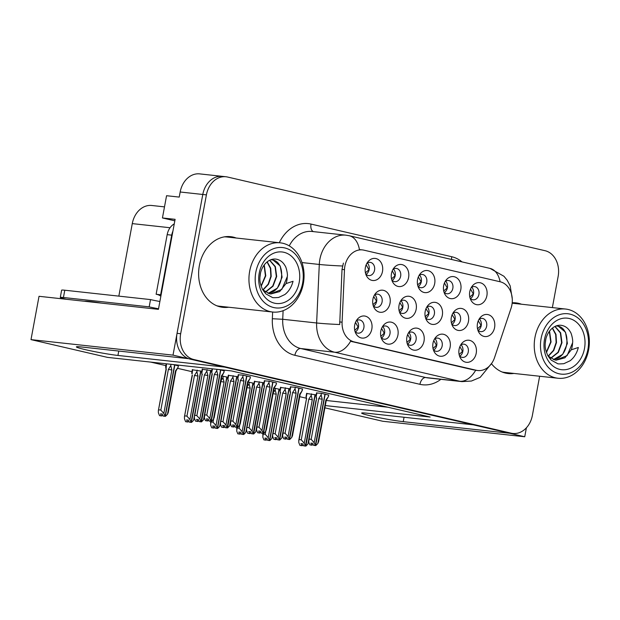 <?xml version="1.0" encoding="UTF-8"?>
<svg xmlns="http://www.w3.org/2000/svg" width="620" height="620" viewBox="0 0 620 620"><rect width="100%" height="100%" fill="white"/><g stroke="black" fill="none" stroke-linecap="round" stroke-linejoin="round"><path stroke-width="0.93" d="M451.678 323.935A6.665 5.262 96.2 0 0 454.646 325.578A6.665 5.262 96.2 0 0 460.505 320.137A6.665 5.262 96.2 0 0 456.095 312.325A6.665 5.262 96.2 0 0 452.84 313.286M453.274 312.984A6.665 5.262 -83.8 0 1 455.08 319.548A6.665 5.262 -83.8 0 1 452.042 324.314M451.329 317.456A11.106 8.765 96.2 0 0 452.406 325.748A11.106 8.765 96.2 0 0 461.303 330.274A11.106 8.765 96.2 0 0 468.457 321.431A11.106 8.765 96.2 0 0 464.341 309.605A11.106 8.765 96.2 0 0 453.949 311.674A11.106 8.765 96.2 0 0 451.329 317.456M355.051 331.537A6.665 5.262 96.2 0 0 358.019 333.173A6.665 5.262 96.2 0 0 363.878 327.74A6.665 5.262 96.2 0 0 359.468 319.928A6.665 5.262 96.2 0 0 356.213 320.889M356.647 320.587A6.665 5.262 -83.8 0 1 358.453 327.151A6.665 5.262 -83.8 0 1 355.407 331.917M354.702 325.058A11.106 8.765 96.2 0 0 355.779 333.351A11.106 8.765 96.2 0 0 364.669 337.877A11.106 8.765 96.2 0 0 371.829 329.034A11.106 8.765 96.2 0 0 367.714 317.208A11.106 8.765 96.2 0 0 357.314 319.277A11.106 8.765 96.2 0 0 354.702 325.058M477.818 330.003A6.665 5.262 96.2 0 0 480.787 331.638A6.665 5.262 96.2 0 0 486.654 326.205A6.665 5.262 96.2 0 0 482.236 318.385A6.665 5.262 96.2 0 0 478.981 319.346M479.415 319.052A6.665 5.262 -83.8 0 1 481.221 325.616A6.665 5.262 -83.8 0 1 478.183 330.382M477.478 323.524A11.106 8.765 96.2 0 0 478.555 331.808A11.106 8.765 96.2 0 0 487.444 336.342A11.106 8.765 96.2 0 0 494.597 327.5A11.106 8.765 96.2 0 0 490.482 315.673A11.106 8.765 96.2 0 0 480.089 317.742A11.106 8.765 96.2 0 0 477.478 323.524M365.722 273.955A6.665 5.262 96.2 0 0 368.691 275.598A6.665 5.262 96.2 0 0 374.55 270.165A6.665 5.262 96.2 0 0 370.14 262.345A6.665 5.262 96.2 0 0 366.885 263.306M367.319 263.012A6.665 5.262 -83.8 0 1 369.125 269.568A6.665 5.262 -83.8 0 1 366.079 274.342M365.374 267.476A11.106 8.765 96.2 0 0 366.451 275.768A11.106 8.765 96.2 0 0 375.34 280.302A11.106 8.765 96.2 0 0 382.494 271.452A11.106 8.765 96.2 0 0 378.386 259.625A11.106 8.765 96.2 0 0 367.986 261.694A11.106 8.765 96.2 0 0 365.374 267.476M459.436 355.764A6.665 5.262 96.2 0 0 462.404 357.399A6.665 5.262 96.2 0 0 468.271 351.966A6.665 5.262 96.2 0 0 463.853 344.147A6.665 5.262 96.2 0 0 460.598 345.108M461.032 344.813A6.665 5.262 -83.8 0 1 462.838 351.377A6.665 5.262 -83.8 0 1 459.8 356.144M459.087 349.285A11.106 8.765 96.2 0 0 460.164 357.57A11.106 8.765 96.2 0 0 469.061 362.103A11.106 8.765 96.2 0 0 476.214 353.253A11.106 8.765 96.2 0 0 472.099 341.426A11.106 8.765 96.2 0 0 461.706 343.503A11.106 8.765 96.2 0 0 459.087 349.285M399.389 311.798A6.665 5.262 96.2 0 0 402.364 313.441A6.665 5.262 96.2 0 0 408.224 308.008A6.665 5.262 96.2 0 0 403.806 300.188A6.665 5.262 96.2 0 0 400.559 301.149M400.993 300.855A6.665 5.262 -83.8 0 1 402.799 307.412A6.665 5.262 -83.8 0 1 399.753 312.178M399.048 305.319A11.106 8.765 96.2 0 0 400.125 313.612A11.106 8.765 96.2 0 0 409.014 318.145A11.106 8.765 96.2 0 0 416.167 309.295A11.106 8.765 96.2 0 0 412.06 297.468A11.106 8.765 96.2 0 0 401.659 299.538A11.106 8.765 96.2 0 0 399.048 305.319M417.911 286.068A6.665 5.262 96.2 0 0 420.879 287.711A6.665 5.262 96.2 0 0 426.746 282.278A6.665 5.262 96.2 0 0 422.329 274.459A6.665 5.262 96.2 0 0 419.074 275.42M419.515 275.125A6.665 5.262 -83.8 0 1 421.313 281.681A6.665 5.262 -83.8 0 1 418.275 286.456M417.57 279.589A11.106 8.765 96.2 0 0 418.647 287.882A11.106 8.765 96.2 0 0 427.536 292.415A11.106 8.765 96.2 0 0 434.69 283.565A11.106 8.765 96.2 0 0 430.575 271.738A11.106 8.765 96.2 0 0 420.182 273.808A11.106 8.765 96.2 0 0 417.57 279.589M373.248 305.73A6.665 5.262 96.2 0 0 376.216 307.373A6.665 5.262 96.2 0 0 382.083 301.94A6.665 5.262 96.2 0 0 377.665 294.12A6.665 5.262 96.2 0 0 374.41 295.081M374.844 294.787A6.665 5.262 -83.8 0 1 376.65 301.343A6.665 5.262 -83.8 0 1 373.612 306.117M372.907 299.251A11.106 8.765 96.2 0 0 373.984 307.543A11.106 8.765 96.2 0 0 382.873 312.077A11.106 8.765 96.2 0 0 390.026 303.226A11.106 8.765 96.2 0 0 385.911 291.4A11.106 8.765 96.2 0 0 375.519 293.469A11.106 8.765 96.2 0 0 372.907 299.251M433.341 349.703A6.665 5.262 96.2 0 0 436.31 351.346A6.665 5.262 96.2 0 0 442.168 345.913A6.665 5.262 96.2 0 0 437.759 338.094A6.665 5.262 96.2 0 0 434.504 339.055M434.938 338.76A6.665 5.262 -83.8 0 1 436.743 345.317A6.665 5.262 -83.8 0 1 433.698 350.083M432.993 343.224A11.106 8.765 96.2 0 0 434.07 351.517A11.106 8.765 96.2 0 0 442.959 356.05A11.106 8.765 96.2 0 0 450.12 347.2A11.106 8.765 96.2 0 0 446.005 335.374A11.106 8.765 96.2 0 0 435.604 337.443A11.106 8.765 96.2 0 0 432.993 343.224M444.013 292.129A6.665 5.262 96.2 0 0 446.981 293.764A6.665 5.262 96.2 0 0 452.84 288.331A6.665 5.262 96.2 0 0 448.43 280.519A6.665 5.262 96.2 0 0 445.175 281.48M445.61 281.178A6.665 5.262 -83.8 0 1 447.415 287.742A6.665 5.262 -83.8 0 1 444.37 292.508M443.664 285.649A11.106 8.765 96.2 0 0 444.742 293.942A11.106 8.765 96.2 0 0 453.631 298.468A11.106 8.765 96.2 0 0 460.792 289.625A11.106 8.765 96.2 0 0 456.677 277.799A11.106 8.765 96.2 0 0 446.276 279.868A11.106 8.765 96.2 0 0 443.664 285.649M391.817 280.015A6.665 5.262 96.2 0 0 394.785 281.658A6.665 5.262 96.2 0 0 400.644 276.218A6.665 5.262 96.2 0 0 396.234 268.406A6.665 5.262 96.2 0 0 392.979 269.367M393.413 269.072A6.665 5.262 -83.8 0 1 395.219 275.629A6.665 5.262 -83.8 0 1 392.181 280.395M391.468 273.536A11.106 8.765 96.2 0 0 392.545 281.829A11.106 8.765 96.2 0 0 401.442 286.355A11.106 8.765 96.2 0 0 408.596 277.512A11.106 8.765 96.2 0 0 404.48 265.685A11.106 8.765 96.2 0 0 394.088 267.755A11.106 8.765 96.2 0 0 391.468 273.536M470.107 298.181A6.665 5.262 96.2 0 0 473.075 299.824A6.665 5.262 96.2 0 0 478.935 294.392A6.665 5.262 96.2 0 0 474.525 286.572A6.665 5.262 96.2 0 0 471.27 287.533M471.704 287.238A6.665 5.262 -83.8 0 1 473.51 293.795A6.665 5.262 -83.8 0 1 470.471 298.569M469.759 291.702A11.106 8.765 96.2 0 0 470.836 299.995A11.106 8.765 96.2 0 0 479.733 304.529A11.106 8.765 96.2 0 0 486.886 295.678A11.106 8.765 96.2 0 0 482.771 283.851A11.106 8.765 96.2 0 0 472.378 285.921A11.106 8.765 96.2 0 0 469.759 291.702M425.537 317.866A6.665 5.262 96.2 0 0 428.505 319.509A6.665 5.262 96.2 0 0 434.364 314.077A6.665 5.262 96.2 0 0 429.954 306.257A6.665 5.262 96.2 0 0 426.7 307.218M427.134 306.923A6.665 5.262 -83.8 0 1 428.939 313.48A6.665 5.262 -83.8 0 1 425.893 318.246M425.188 311.387A11.106 8.765 96.2 0 0 426.265 319.68A11.106 8.765 96.2 0 0 435.155 324.214A11.106 8.765 96.2 0 0 442.316 315.363A11.106 8.765 96.2 0 0 438.2 303.537A11.106 8.765 96.2 0 0 427.8 305.606A11.106 8.765 96.2 0 0 425.188 311.387M381.145 337.59A6.665 5.262 96.2 0 0 384.113 339.233A6.665 5.262 96.2 0 0 389.972 333.8A6.665 5.262 96.2 0 0 385.562 325.981A6.665 5.262 96.2 0 0 382.308 326.942M382.742 326.647A6.665 5.262 -83.8 0 1 384.547 333.204A6.665 5.262 -83.8 0 1 381.509 337.978M380.796 331.111A11.106 8.765 96.2 0 0 381.874 339.404A11.106 8.765 96.2 0 0 390.771 343.937A11.106 8.765 96.2 0 0 397.924 335.087A11.106 8.765 96.2 0 0 393.808 323.26A11.106 8.765 96.2 0 0 383.416 325.329A11.106 8.765 96.2 0 0 380.796 331.111M407.239 343.651A6.665 5.262 96.2 0 0 410.215 345.286A6.665 5.262 96.2 0 0 416.074 339.853A6.665 5.262 96.2 0 0 411.657 332.033A6.665 5.262 96.2 0 0 408.402 333.002M408.844 332.7A6.665 5.262 -83.8 0 1 410.649 339.264A6.665 5.262 -83.8 0 1 407.604 344.03M406.898 337.172A11.106 8.765 96.2 0 0 407.975 345.456A11.106 8.765 96.2 0 0 416.865 349.99A11.106 8.765 96.2 0 0 424.018 341.147A11.106 8.765 96.2 0 0 419.903 329.321A11.106 8.765 96.2 0 0 409.51 331.39A11.106 8.765 96.2 0 0 406.898 337.172M344.875 266.213A19.995 15.779 96.2 0 0 344.48 269.677L342.093 322.199A19.995 15.779 96.2 0 0 354.268 341.938L476.369 370.279A19.995 15.779 96.2 0 0 477.834 370.528A19.995 15.779 96.2 0 0 494.551 357.577L511.027 308.326A19.995 15.779 96.2 0 0 500.123 281.767L363.925 250.162A19.995 15.779 96.2 0 0 362.46 249.906A19.995 15.779 96.2 0 0 344.875 266.213M223.952 176.638A22.219 17.53 96.2 0 0 222.324 176.359A22.219 17.53 96.2 0 0 202.787 194.471L173.011 355.136L187.961 358.608L81.414 346.967A23.7 1.372 -169.5 0 0 76.376 346.89A23.7 1.372 -169.5 0 0 91.9 351.083A23.7 1.372 -169.5 0 0 117.94 355.446L224.494 367.087L473.246 424.816L366.699 413.176A23.7 1.372 -169.5 0 0 361.662 413.091A23.7 1.372 -169.5 0 0 377.185 417.291A23.7 1.372 -169.5 0 0 403.232 421.654L509.779 433.295L524.737 436.759L526.396 427.8M174.832 220.828L162.44 217.953L175.103 219.333L158.425 309.341L39.029 296.298L31 339.621L173.011 355.136M162.44 217.953L166.563 195.711L179.226 197.09L180.172 191.999L202.787 194.471L177.049 333.328A22.219 17.53 96.2 0 0 190.131 359.112L507.61 432.791A22.219 17.53 96.2 0 0 509.245 433.062L512.856 433.457A22.219 17.53 96.2 0 0 532.394 415.346L539.64 376.239M552.366 307.597L558.132 276.489A22.219 17.53 96.2 0 0 545.05 250.705L227.571 177.033A22.219 17.53 96.2 0 0 225.944 176.754L199.71 173.887A22.219 17.53 96.2 0 0 180.172 191.999M324.88 407.828L382.726 421.251L524.737 436.759M325.298 405.581L430.156 417.035L231.407 370.907L107.485 357.376L31 339.621M118.839 296.127L132.277 223.611A22.219 17.53 -83.8 0 1 151.815 205.491L164.494 206.879M150.699 362.096L165.858 365.614M177.537 368.327L191.952 371.667M299.731 396.684L306.319 398.211M326.244 400.489L387.887 407.224M254.06 383.323L247.581 381.92L239.522 425.374L240.289 423.669L247.992 382.122L250.131 378.401L247.581 381.92M227.966 377.27L221.906 376.046M201.864 371.217L192.308 369.776M178.358 365.854L173.135 364.545M280.155 389.383L274.102 388.159M290.083 388.864L280.519 387.423M263.988 382.811L254.425 381.37M237.894 376.751L228.331 375.309M211.792 370.698L202.228 369.257M316.185 394.925L306.621 393.483M302.599 389.042L295.415 387.275L290.447 386.903M276.505 382.99L269.312 381.222L264.353 380.851M250.41 376.937L243.218 375.17L238.251 374.79M224.308 370.876L219.077 369.567M328.701 395.103L321.509 393.336L316.541 392.964M236.197 238.018A35.549 28.055 96.2 0 0 230.617 236.662A35.549 28.055 96.2 0 0 199.361 265.647A35.549 28.055 96.2 0 0 222.898 307.342A35.549 28.055 96.2 0 0 228.641 307.226M221.092 307.071A35.549 28.055 96.2 0 0 225.021 306.83M491.567 363.855A35.549 28.055 96.2 0 0 508.183 373.55A35.549 28.055 96.2 0 0 513.926 373.434M506.385 373.279A35.549 28.055 96.2 0 0 510.307 373.038M500.1 281.759A25.924 15.849 -76.9 0 0 490.009 268.398L349.254 235.732A25.924 15.849 103.1 0 1 359.429 249.612L360.243 249.666M476.369 370.279L475.641 370.287A25.924 15.849 103.1 0 1 459.73 381.254L334.668 352.23A29.628 23.374 -83.8 0 1 316.634 322.981A25.924 1.279 2.6 0 0 339.706 324.516L342.015 269.406L343.41 263.105M222.324 176.359A22.219 17.53 96.2 0 0 202.787 194.471L206.406 194.866L180.668 333.723A22.219 17.53 96.2 0 0 193.75 359.507L511.229 433.186A22.219 17.53 96.2 0 0 512.856 433.457M474.114 370.031L350.587 341.263A25.924 15.849 -76.9 0 1 334.668 352.23L300.747 348.525L425.808 377.541A29.628 23.374 96.2 0 0 427.978 377.913L461.9 381.618A29.628 23.374 -83.8 0 1 459.73 381.254L425.808 377.541A7.409 4.526 -76.9 0 0 419.934 384.322L294.88 355.299A37.029 29.218 -83.8 0 1 272.343 318.734L272.645 312.031M521.482 304.226A35.549 28.055 96.2 0 0 515.902 302.87A35.549 28.055 96.2 0 0 512.205 302.777M225.944 176.754A22.219 17.53 96.2 0 0 206.406 194.866M517.87 303.831A35.549 28.055 96.2 0 0 514.089 302.746M232.578 237.623A35.549 28.055 96.2 0 0 228.803 236.546M321.408 393.32L321.121 394.878L318.711 398.637L311.178 439.317L314.162 442.696L315.309 445.486L313.495 445.284L312.681 443.3L310.876 443.099L311.69 445.09L313.077 444.269M311.178 439.317L309.093 439.092L316.634 398.404L316.339 397.211M328.716 395.01L328.429 396.575L326.283 400.288L325.872 400.086L317.812 443.548L318.579 441.843L326.283 400.288M315.309 445.486L324.95 394.134M315.425 445.509L313.495 445.284M315.774 445.594L313.844 445.369L315.774 445.594L317.812 443.548M325.175 394.188L315.658 445.563M321.121 394.878L322.214 399.241L314.162 442.696M322.214 399.241L318.711 398.637M312.154 445.199L309.876 444.889L308.737 442.107L309.093 439.092M316.634 398.404L308.675 440.006M309.876 444.889L311.69 445.09M315.991 396.103L316.572 392.793M328.429 396.575L325.872 400.086M459.133 354.601L462.505 351.323L459.87 346.611M481.213 325.655L478.253 320.858M480.887 325.57L477.516 328.833M311.48 393.84L311.194 395.397L308.791 399.156L301.25 439.836L299.173 439.611L306.451 398.97L298.747 440.525L298.809 442.626L299.956 445.408L302.227 445.718L303.157 444.788M306.714 398.924L306.218 397.35L306.962 393.351M301.25 439.836L304.234 443.215L305.381 446.005L303.567 445.803L302.754 443.819L300.948 443.618L302.227 445.718M303.924 445.857L305.846 446.113L307.892 444.06L315.975 400.621M307.892 444.06L308.721 442.006M315.255 394.708L305.846 446.113M306.652 393.312L306.048 396.56L306.451 398.97M301.762 445.61L299.956 445.408M298.747 440.525L299.173 439.611M311.194 395.397L312.286 399.761L308.791 399.156M312.286 399.761L304.234 443.215M305.381 446.005L315.022 394.653M305.497 446.028L303.567 445.803M303.916 445.889L305.73 446.082M275.458 388.306L275.172 389.856L276.264 394.219L268.212 437.681L269.475 440.495L279 389.112M269.475 440.495L267.546 440.27L266.732 438.278L264.926 438.084L265.74 440.068L263.926 439.875L266.205 440.177L267.127 439.255M269.359 440.464L267.546 440.27M269.824 440.572L267.894 440.347L269.824 440.572L271.862 438.526L272.692 436.472M279.225 389.166L269.708 440.549M275.172 389.856L272.769 393.615M276.264 394.219L273.071 393.661M265.817 431.117L265.228 434.295L268.212 437.681M263.926 439.875L262.787 437.085L263.26 433.442M265.228 434.295L263.144 434.07M265.74 440.068L266.205 440.177M271.862 438.526L279.953 395.079M473.502 293.841L469.805 297.011M473.176 293.756L470.541 289.036M158.526 308.776A14.81 0.853 10.5 0 1 149.18 306.861L63.434 297.499A14.81 0.853 -169.5 0 0 60.287 297.445A14.81 0.853 -169.5 0 0 65.805 299.158L66.317 299.274M149.18 306.861L150.528 299.592L64.782 290.222A14.81 0.853 -169.5 0 0 61.628 290.175L60.287 297.445M150.528 299.592A14.81 0.853 -169.5 0 0 159.875 301.506M161.115 294.833A14.81 11.687 96.2 0 0 160.65 294.763L171.701 235.151A14.81 11.687 -83.8 0 1 172.91 231.183M174.267 223.867A14.81 11.687 96.2 0 0 167.175 234.654L156.124 294.267L160.65 294.763M160.851 296.244A14.81 11.687 96.2 0 0 156.124 294.267M295.314 387.267L295.019 388.817L292.617 392.576L285.076 433.264L288.067 436.643L289.207 439.425L287.401 439.231L286.587 437.239L284.774 437.046L285.588 439.03L286.983 438.216M285.076 433.264L282.999 433.031L290.54 392.351L290.245 391.158M302.622 388.949L301.467 392.057L300.181 394.235L299.77 394.033L291.718 437.488L292.485 435.782L300.181 394.227M289.207 439.425L298.848 388.074M289.331 439.456L287.401 439.231M287.75 439.286L289.679 439.534L291.718 437.488M299.08 388.128L289.555 439.51M289.679 439.534L287.75 439.309M295.019 388.817L296.12 393.188L288.067 436.643M296.12 393.188L292.617 392.576M286.06 439.138L283.782 438.836L282.635 436.046L282.999 433.031M290.54 392.351L282.581 433.946M283.782 438.836L285.588 439.03M290.276 392.398L289.881 390.042L290.478 386.74M302.328 390.515L299.77 394.033M433.039 348.548L436.41 345.262L433.775 340.55M269.212 381.215L268.925 382.765L266.522 386.524L258.982 427.203L261.966 430.582L263.113 433.372L261.307 433.171L260.485 431.187L258.679 430.985L259.493 432.977L260.888 432.156M258.982 427.203L256.905 426.979L264.446 386.299L264.143 385.097M276.52 382.897L276.233 384.462L274.087 388.174L273.676 387.981L265.624 431.435L266.383 429.73L274.087 388.182M263.113 433.372L272.754 382.021M263.229 433.403L261.307 433.171M261.656 433.225L263.578 433.481L265.624 431.435M272.986 382.075L263.461 433.45M263.578 433.481L261.648 433.256M268.925 382.765L270.026 387.128L261.966 430.582M270.026 387.128L266.522 386.524M259.966 433.086L257.688 432.775L256.541 429.993L256.905 426.979M264.446 386.299L256.478 427.893M257.688 432.775L259.493 432.977M276.233 384.462L273.676 387.981M406.945 342.488L410.308 339.21L407.673 334.498M243.118 375.154L242.831 376.712L240.421 380.463L232.888 421.15L235.871 424.529L237.018 427.312L235.205 427.118L234.391 425.126L232.578 424.933L233.399 426.917L234.786 426.103M232.888 421.15L230.803 420.918L238.344 380.238L238.049 379.045M250.426 376.836L250.131 378.401M237.018 427.312L246.659 375.968M237.135 427.343L235.205 427.118M237.483 427.42L235.554 427.196L237.483 427.42L239.522 425.374M246.884 376.014L237.367 427.397M242.831 376.712L243.924 381.075L235.871 424.529M243.924 381.075L240.421 380.463M233.864 427.025L231.585 426.723L230.446 423.933L230.803 420.918M238.344 380.238L230.384 421.832M231.585 426.723L233.399 426.917M238.088 380.285L237.692 377.875M380.843 336.435L384.214 333.157L381.579 328.445M216.977 369.334L216.729 370.651L214.326 374.41L206.786 415.09L209.777 418.469L210.916 421.259L209.111 421.065L208.289 419.074L206.483 418.872L207.297 420.864L208.692 420.042M206.786 415.09L204.708 414.865L212.249 374.185L211.955 372.984M224.331 370.783L223.177 373.891L221.89 376.061L221.479 375.867L213.427 419.321L214.195 417.617L221.89 376.061M210.916 421.259L220.557 369.908M211.04 421.29L209.111 421.065M209.459 421.112L211.389 421.368L213.427 419.321M220.79 369.962L211.265 421.337M211.389 421.368L209.459 421.143M216.729 370.651L217.829 375.015L209.777 418.469M217.829 375.015L214.326 374.41M207.77 420.972L205.491 420.67L204.344 417.88L204.708 414.865M212.249 374.185L211.59 371.876M205.491 420.67L207.297 420.864M224.037 372.349L221.479 375.867M354.749 330.375L358.12 327.096L355.485 322.385M455.072 319.587L452.12 314.774M454.793 319.517L451.383 322.788M285.386 387.787L285.099 389.337L282.689 393.096L275.148 433.783L273.071 433.55L280.356 392.917L272.653 434.465L272.715 436.565L273.854 439.355L276.132 439.657L277.055 438.735M280.612 392.871L280.124 391.29L280.86 387.291M275.148 433.783L278.14 437.162L279.287 439.944L277.473 439.75L276.66 437.759L274.846 437.565L276.132 439.657M289.153 388.647L279.628 440.029L277.822 439.828L279.752 440.053L281.79 438.007L289.881 394.56M281.79 438.007L282.619 435.953M280.55 387.26L279.953 390.499L280.356 392.917M275.668 439.549L273.854 439.355M272.653 434.465L273.071 433.55M285.099 389.337L286.192 393.7L282.689 393.096M286.192 393.7L278.14 437.162M279.287 439.944L288.928 388.593M279.403 439.975L277.473 439.75M428.932 313.519L425.979 308.69M428.691 313.457L425.243 316.75M254.254 386.865L246.559 428.412L246.613 430.512L247.76 433.295L250.038 433.605L250.96 432.675M259.284 381.726L258.997 383.284L256.595 387.043L249.054 427.722L246.977 427.498L254.518 386.81L254.022 385.237L254.766 381.238M249.054 427.722L252.046 431.101L253.185 433.892L251.379 433.69L250.558 431.706L248.752 431.505L250.038 433.605M251.728 433.744L253.658 434L255.696 431.954L263.779 388.507M255.696 431.954L256.525 429.893M263.058 382.594L253.658 434M254.456 381.199L253.851 384.447L254.518 386.81M249.565 433.496L247.76 433.295M246.559 428.412L246.977 427.498M258.997 383.284L260.098 387.647L256.595 387.043M260.098 387.647L252.046 431.101M253.185 433.892L262.826 382.54M253.309 433.915L251.379 433.69M251.728 433.775L253.534 433.969M402.791 307.45L399.846 302.606M402.597 307.404L399.11 310.705M233.19 375.673L232.903 377.224L230.501 380.982L222.96 421.67L220.883 421.437L228.16 380.804L220.456 422.352L220.519 424.452L221.665 427.242L223.936 427.544L224.866 426.622M228.416 380.757L227.928 379.184L228.672 375.178M222.96 421.67L225.944 425.049L227.09 427.831L225.277 427.637L224.463 425.646L222.658 425.452L223.936 427.544M225.633 427.692L227.556 427.939L229.601 425.893L237.685 382.447M229.601 425.893L230.431 423.84M236.956 376.534L227.556 427.939M228.362 375.147L227.757 378.386L228.16 380.804M223.471 427.436L221.665 427.242M220.456 422.352L220.883 421.437M232.903 377.224L233.996 381.594L230.501 380.982M233.996 381.594L225.944 425.049M227.09 427.831L236.731 376.479M227.207 427.862L225.277 427.637M225.626 427.715L227.439 427.916M376.642 301.382L373.713 296.523M376.503 301.343L372.969 304.66M207.096 369.621L206.809 371.171L204.399 374.929L196.858 415.609L194.781 415.385L202.066 374.744L194.362 416.299L194.424 418.399L195.564 421.182L197.842 421.492L198.764 420.561M202.322 374.705L201.826 373.124L202.57 369.125M196.858 415.609L199.849 418.988L200.988 421.778L199.183 421.577L198.369 419.593L196.555 419.391L197.842 421.492M199.539 421.631L201.461 421.887L203.499 419.841L211.59 376.394M203.499 419.841L204.329 417.779M210.862 370.481L201.461 421.887M202.26 369.086L201.678 372.395M197.377 421.383L195.564 421.182M194.362 416.299L194.781 415.385M206.809 371.171L207.901 375.534L204.399 374.929M207.901 375.534L199.849 418.988M200.988 421.778L210.637 370.427M201.113 421.802L199.183 421.577M199.531 421.662L201.337 421.856M249.364 382.246L249.07 383.803L250.17 388.167L242.118 431.621L243.257 434.411L252.906 383.059M243.381 434.434L241.451 434.209L240.638 432.225L238.824 432.024L239.646 434.015L237.832 433.814L240.111 434.124L241.033 433.194M243.257 434.411L241.451 434.209M243.73 434.519L241.8 434.295L243.73 434.519L245.768 432.466L246.597 430.412M253.131 383.113L243.606 434.488M249.07 383.803L246.667 387.562M250.17 388.167L246.969 387.608M239.715 425.057L239.126 428.242L242.118 431.621M237.832 433.814L236.685 431.032L237.165 427.389M239.126 428.242L237.049 428.017M239.646 434.015L240.111 434.124M245.768 432.466L253.859 389.027M447.407 287.781L443.711 290.958M447.074 287.696L444.439 282.983M223.262 376.193L222.975 377.743L224.076 382.106L216.016 425.568L217.287 428.381L226.804 376.999M217.287 428.381L215.357 428.157L214.536 426.165L212.73 425.971L213.544 427.955L211.738 427.761L214.016 428.064L214.938 427.141M217.163 428.35L215.357 428.157M217.628 428.459L215.706 428.234L217.628 428.459L219.674 426.413L220.503 424.359M227.036 377.053L217.512 428.436M222.975 377.743L220.573 381.502M224.076 382.106L220.875 381.548M213.621 419.004L213.032 422.189L216.016 425.568M211.738 427.761L210.591 424.971L211.071 421.337M213.032 422.189L210.955 421.957M213.544 427.955L214.016 428.064M219.674 426.413L227.757 382.966M421.305 281.728L417.609 284.898M420.98 281.643L418.345 276.923M197.168 370.132L196.881 371.69L197.974 376.053L189.922 419.507L191.069 422.298L200.71 370.946M191.185 422.321L189.255 422.096L188.441 420.112L186.636 419.911L187.449 421.902L185.636 421.701L187.914 422.011L188.837 421.081M191.069 422.298L189.255 422.096M191.534 422.406L189.604 422.181L191.534 422.406L193.572 420.36L194.401 418.299M200.934 371L191.417 422.375M196.881 371.69L194.478 375.449L186.938 416.129L189.922 419.507M197.974 376.053L194.478 375.449M192.332 369.605L191.75 372.907M192.099 374.023L192.642 369.644M191.743 372.915L191.906 373.643M185.636 421.701L184.496 418.918L184.434 416.818L192.394 375.216M186.938 416.129L184.853 415.904M187.449 421.902L187.914 422.011M193.572 420.36L201.663 376.913M395.211 275.675L391.514 278.845M394.886 275.582L392.251 270.87M171.027 364.312L170.779 365.63L171.88 370.001L163.827 413.455L165.091 416.268L174.608 364.885M165.091 416.268L163.161 416.043L162.347 414.052L160.534 413.858L161.347 415.842L159.542 415.648L161.82 415.95L162.742 415.028M164.967 416.237L163.161 416.043M165.439 416.346L163.51 416.121L165.439 416.346L167.477 414.3L168.245 412.594L175.941 371.039L178.087 367.327L178.382 365.761M174.84 364.94L165.315 416.322M170.779 365.63L168.376 369.388L160.836 410.076L163.827 413.455M171.88 370.001L168.376 369.388M166.191 363.785L165.641 366.792L166.036 369.21L166.501 363.824M159.542 415.648L158.394 412.858L158.34 410.758L166.3 369.163M160.836 410.076L158.759 409.843M161.347 415.842L161.82 415.95M167.477 414.3L175.53 370.845L175.941 371.039M175.53 370.845L178.087 367.327M369.117 269.615L365.42 272.785M368.784 269.529L366.149 264.817M268.166 293.345L277.419 288.114L282.1 277.217L280.224 266.011L273.002 260.005L270.94 259.741M262.857 289.858L269.514 293.74L270.847 293.958L279.667 291.594L285.99 283.596L293.051 281.279C291.578 286.998 288.842 291.416 284.844 294.547L278.589 297.468C274.389 297.809 272.226 297.763 272.103 297.313L266.406 294.182C266.026 294.423 261.865 288.703 262.229 288.695C260.191 283.479 259.269 281.209 260.292 274.009C262.128 264.197 270.119 257.029 277.675 259.517C280.752 260.416 283.208 262.493 285.045 265.763C286.146 266.755 287.974 274.629 287.277 276.644A17.035 13.438 -83.8 0 1 285.99 283.588M271.645 259.78L272.63 259.966C285.665 262.028 284.464 289.695 269.793 292.904L267.987 293.283M259.904 277.497L260.547 272.8M261.198 286.269L265.779 275.776L264.252 264.841M264.043 265.12L265.414 275.737L261.082 285.936M263.035 290.044L268.46 284.293L271.204 276.38L270.715 268.228L267.22 261.818M267.034 261.966L270.397 268.344L270.839 276.365L268.158 284.154L262.872 289.873M265.554 292.082L273.033 286.192L276.69 276.497L275.365 266.608L269.754 260.229M265.376 291.966L272.722 286.076L276.319 276.497L275.071 266.724L269.607 260.307M287.277 276.644L281.852 289.37L270.591 293.926M302.622 283.17A30.364 23.963 -83.8 0 1 273.691 307.543A30.364 23.963 -83.8 0 1 255.812 272.304A30.364 23.963 -83.8 0 1 284.743 247.93A30.364 23.963 -83.8 0 1 302.622 283.17M270.173 311.604A34.805 27.466 -83.8 0 1 249.674 271.211A34.805 27.466 -83.8 0 1 280.287 242.838A34.805 27.466 -83.8 0 1 282.836 243.272A34.805 27.466 -83.8 0 1 303.335 283.666A34.805 27.466 -83.8 0 1 272.722 312.038A34.805 27.466 -83.8 0 1 270.173 311.604M272.722 312.038L219.356 306.21A34.805 27.466 -83.8 0 1 216.806 305.776A34.805 27.466 -83.8 0 1 216.752 305.769M224.277 236.879A34.805 27.466 -83.8 0 1 226.92 237.003L280.287 242.838M274.505 303.18A25.924 20.452 -83.8 0 1 259.238 273.102A25.924 20.452 -83.8 0 1 283.937 252.294A25.924 20.452 -83.8 0 1 299.197 282.371A25.924 20.452 -83.8 0 1 274.505 303.18M553.451 359.553L562.712 354.322L567.393 343.426L565.51 332.212L558.294 326.213L556.225 325.95M552.319 328.174L555.683 334.552L556.125 342.573L553.443 350.354L548.158 356.082L554.807 359.941L556.132 360.166L564.952 357.802L571.276 349.804L578.336 347.487C576.864 353.199 574.128 357.624 570.129 360.755L563.875 363.676C559.674 364.017 557.519 363.971 557.388 363.522L551.692 360.39C551.312 360.623 547.158 354.911 547.514 354.904C545.476 349.68 544.562 347.409 545.577 340.217C547.413 330.406 555.412 323.237 562.96 325.725C566.037 326.616 568.494 328.701 570.338 331.964C571.431 332.963 573.26 340.837 572.562 342.852A17.035 13.438 -83.8 0 1 571.276 349.796M556.931 325.981L557.923 326.167C570.95 328.236 569.749 355.903 555.078 359.112L553.273 359.492M545.189 343.705L545.832 339.008M546.484 352.478L551.064 341.984L549.537 331.049M549.328 331.328L550.707 341.938L546.367 352.137M548.32 356.252L553.745 350.494L556.489 342.581L556 334.436L552.505 328.026M550.839 358.29L558.318 352.4L561.976 342.697L560.658 332.816L555.039 326.438M550.661 358.174L558.008 352.284L561.604 342.705L560.356 332.932L554.892 326.507M572.562 342.852L567.137 355.578L555.876 360.135M587.907 349.37A30.364 23.963 -83.8 0 1 558.976 373.752A30.364 23.963 -83.8 0 1 541.105 338.512A30.364 23.963 -83.8 0 1 570.028 314.131A30.364 23.963 -83.8 0 1 587.907 349.37M555.458 377.812A34.805 27.466 -83.8 0 1 534.967 337.42A34.805 27.466 -83.8 0 1 565.572 309.039A34.805 27.466 -83.8 0 1 568.121 309.473A34.805 27.466 -83.8 0 1 588.62 349.874A34.805 27.466 -83.8 0 1 558.008 378.247A34.805 27.466 -83.8 0 1 555.458 377.812M558.008 378.247L504.641 372.419A34.805 27.466 -83.8 0 1 502.092 371.985A34.805 27.466 -83.8 0 1 502.037 371.969M512.159 303.211A34.805 27.466 -83.8 0 1 512.205 303.211L565.572 309.039M559.79 369.388A25.924 20.452 -83.8 0 1 544.523 339.303A25.924 20.452 -83.8 0 1 569.222 318.494A25.924 20.452 -83.8 0 1 584.482 348.579A25.924 20.452 -83.8 0 1 559.79 369.388M344.48 269.677L342.015 269.406M118.761 351.044L117.94 355.446M132.277 223.611L170.058 227.734M342.093 322.199L339.628 321.927M354.268 341.938L352.013 341.697M404.046 417.252L403.232 421.654M279.287 242.73A37.029 29.218 -83.8 0 1 311.015 224.076L451.771 256.734A7.409 4.526 -76.9 0 0 451.593 259.486M451.771 256.734A37.029 29.218 -83.8 0 1 462.024 261.904M283.108 310.682L282.72 319.277L316.634 322.981L319.292 264.453A29.628 23.374 -83.8 0 1 319.881 259.323A29.628 23.374 -83.8 0 1 345.937 235.174L312.015 231.469A29.628 23.374 96.2 0 0 289.253 245.861M342.519 265.996A25.924 1.279 2.6 0 1 319.292 264.453L301.987 262.562M440.882 379.324A37.029 29.218 -83.8 0 1 419.934 384.322M180.668 333.723L177.049 333.328M193.75 359.507L190.131 359.112M511.229 433.186L507.61 432.791M272.343 318.734L282.72 319.277A29.628 23.374 96.2 0 0 300.747 348.525A7.409 4.526 -76.9 0 0 294.88 355.299M311.015 224.076A7.409 4.526 -76.9 0 0 313.363 231.617M316.146 396.831L316.882 392.832M84.382 301.25A31.55 1.821 10.5 0 1 101.618 303.134M167.175 234.654L171.701 235.151M63.434 297.499L64.782 290.222M290.044 390.778L290.788 386.772M263.95 384.718L264.694 380.719M237.855 378.665L238.592 374.658M211.753 372.604L212.451 368.838M477.834 370.528L475.61 370.287M362.46 249.906L360.204 249.666M512.275 298.918L510.175 285.859L507.222 280.287L503.959 276.28L490.009 268.398M491.908 363.018L480.198 377.347L471.433 381.037L461.9 381.618M349.254 235.732L345.937 235.174M316.378 398.451L315.983 396.103M263.019 433.419L262.725 434.984M263.779 383.927L264.383 380.68M264.182 386.345L263.787 383.989M237.685 377.867L238.281 374.627M211.986 374.224L204.29 415.78M211.583 371.814L212.141 368.807M202.066 374.751L201.671 372.395M236.917 427.366L236.631 428.932M210.823 421.305L210.529 422.871M192.138 375.263L184.434 416.818M166.036 369.21L158.34 410.758"/></g></svg>
